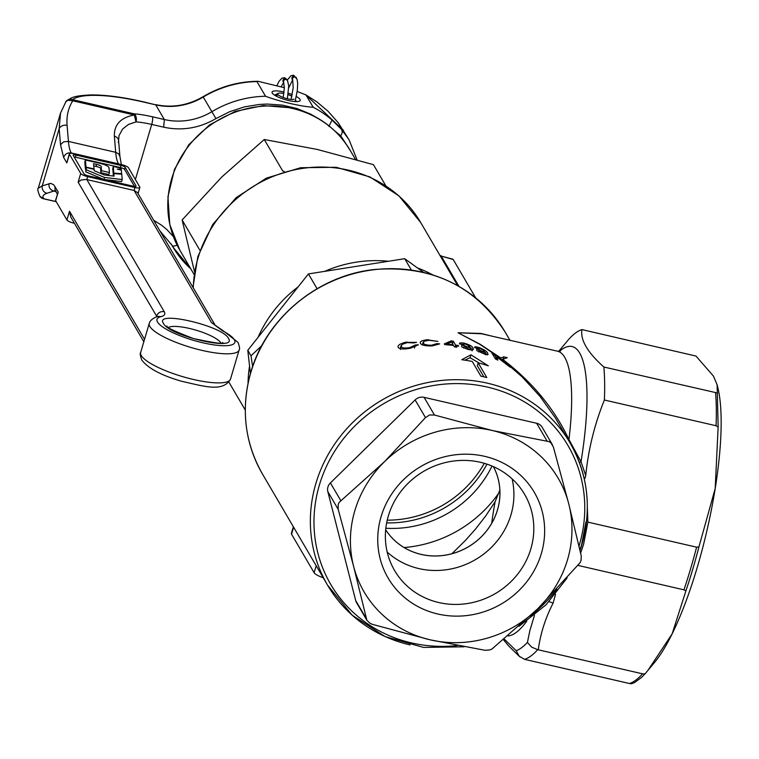 <?xml version="1.0" encoding="UTF-8"?>
<svg xmlns="http://www.w3.org/2000/svg" width="759" height="759" viewBox="0 0 759 759"><rect width="100%" height="100%" fill="white"/><g stroke="black" fill="none" stroke-linecap="round" stroke-linejoin="round"><path stroke-width="1.14" d="M277.405 95.15L277.737 94.021L275.1 95.463M291.892 96.251A8.747 2.106 16.5 0 0 288.107 94.666M283.857 93.509A8.747 2.106 16.5 0 0 278.155 93.338A8.747 2.106 16.5 0 0 277.747 93.755A8.747 2.106 16.5 0 0 277.737 94.021M276.048 96.004L278.136 94.695A8.747 2.106 16.5 0 0 285.896 98.366A8.747 2.106 16.5 0 0 293.98 99.211M284.198 171.411L282.69 170.955L264.265 139.504L317.309 149.457L373.428 164.656L385.752 185.699M264.265 139.504L221.656 177.113L182.122 219.968L199.892 250.309M182.122 219.968L194.446 271.494M484.555 456.311A84.723 79.657 -30.4 0 1 541.319 553.624A84.723 79.657 -30.4 0 1 437.839 614.012A84.723 79.657 -30.4 0 1 381.075 516.708A84.723 79.657 -30.4 0 1 484.555 456.311M438.816 602.542A75.35 70.853 149.6 0 0 517.515 574.364A75.35 70.853 149.6 0 0 524.602 494.327A75.35 70.853 149.6 0 0 480.362 462.288A75.35 70.853 149.6 0 0 401.663 490.456A75.35 70.853 149.6 0 0 394.576 570.493A75.35 70.853 149.6 0 0 438.816 602.542M512.097 478.853A75.35 70.853 -30.4 0 1 418.93 568.595A75.35 70.853 -30.4 0 1 387.185 552.03M493.407 466.633A62.475 58.747 -30.4 0 1 485.722 531.974A62.475 58.747 -30.4 0 1 421.198 554.431A62.475 58.747 -30.4 0 1 385.667 529.744A62.456 58.728 -30.4 0 0 421.188 554.393A62.456 58.728 -30.4 0 0 485.694 531.945A62.456 58.728 -30.4 0 0 493.378 466.614M430.192 639.837L485.01 650.292L489.669 649.951L491.965 649.03L537.799 608.718L580.094 562.704L581.052 560.446L581.271 556.005L568.804 504.052L553.406 447.089L550.996 442.952L549.127 441.634L492.202 430.495L434.452 415.021L429.566 414.964L425.486 417.611L384.595 461.605L339.197 502.325L338.182 504.469L338.191 509.317L353.59 566.28L366.853 620.226L370.155 623.395L372.441 624.363L430.192 639.837A112.455 105.748 -30.4 0 1 353.59 566.28A112.455 105.748 -30.4 0 1 384.595 461.605A112.455 105.748 149.6 0 1 492.202 430.495A112.455 105.748 -30.4 0 1 568.804 504.052A112.455 105.748 -30.4 0 1 537.799 608.718A112.455 105.748 -30.4 0 1 430.192 639.837M338.191 509.317L327.831 491.633L355.696 600.549L366.056 618.224M425.486 417.611L415.126 399.936L330.421 482.914L340.772 500.589M547.021 440.96L536.67 423.275L424.091 397.346L434.452 415.021M366.853 620.226L356.578 602.693A9.374 8.814 -30.4 0 1 355.696 600.549M327.831 491.633A9.374 8.814 -30.4 0 1 330.421 482.914M415.126 399.936A9.374 8.814 -30.4 0 1 424.091 397.346M536.67 423.275A9.374 8.814 -30.4 0 1 542.173 427.27L552.438 444.793M250.432 373.57L247.785 350.279L251.011 355.791L247.785 350.288L308.41 273.923L317.082 288.733M249.569 365.99A123.081 115.729 149.6 0 0 248.06 383.2M308.41 273.923A128.48 120.814 149.6 0 1 308.429 273.923L317.101 288.724M411.331 270.005L404.708 258.696L411.35 270.005M252.614 366.597L251.011 355.791L261.798 345.649M308.429 273.923L404.708 258.696M404.718 258.696L423.522 272.339M298.154 286.855A123.081 115.729 149.6 0 0 258.051 337.357M388.409 261.267A123.081 115.729 149.6 0 0 324.729 271.342M432.877 274.938A123.081 115.729 149.6 0 0 417.507 267.974M387.223 520.171A106.213 99.865 149.6 0 0 484.299 463.303M475.637 297.803L453.199 259.512A6.84 1.651 103 0 0 452.876 259.217L441.226 256.087L453.199 259.512M491.709 523.283A112.455 27.115 103 0 1 495.124 501.69L499.858 490.058M410.078 644.903A140.576 132.18 -30.4 0 1 327.546 585.123A140.576 132.18 -30.4 0 1 315.896 483.436A140.576 132.18 -30.4 0 1 487.591 383.229A140.576 132.18 -30.4 0 1 570.132 443.009L555.227 417.716L540.085 396.492L522.116 376.853L501.984 359.434L500.295 358.931L510.19 367.223L498.948 358.571L496.557 358.001L497.8 360.108L495.39 358.931L491.794 352.84L494.213 354.017L495.997 357.043L500.181 358.058L479.707 344.235L458.038 332.765L480.039 344.207L500.855 357.992L503.739 356.863L507.249 357.669L502.705 359.377C532.258 381.986 554.345 408.712 568.956 439.556L581.014 461.709L585.73 475.523C588.358 449.432 594.572 424.262 604.382 400.012L716.06 425.742L718.147 426.994L715.196 488.502A156.193 37.656 -77 0 0 717.834 387.707L717.113 384.756L718.147 426.994M451.937 553.719L465.656 540.171L475.684 528.871L485.665 515.997L495.124 501.69M404.101 547.543A121.829 114.552 149.6 0 0 499.46 492.088M385.828 528.245A106.213 99.865 149.6 0 0 492.022 466.035M386.644 522.904A106.213 99.865 149.6 0 0 486.965 464.138M407.194 342.613L402.023 344.415L401.207 346.578C402.023 348.049 404.908 348.381 409.879 347.556L415.382 344.975L418.37 344.804L410.524 348.201C403.797 349.482 399.67 349.197 398.133 347.337L398.096 345.943L399.718 344.358L404.803 342.366L416.53 342.366L413.807 342.926L407.194 342.613M414.48 348.039L415.382 344.975M453.512 345.43L444.708 344.586L444.3 343.903L451.235 340.867L453.246 341.152L455.571 345.089L458.265 345.506L458.673 346.199L455.979 345.772L456.833 347.224L454.375 346.891L453.512 345.43M428.949 340.307L423.977 341.265L423.313 343.096C424.015 344.548 426.786 345.25 431.643 345.222L436.852 343.618L439.717 343.874L432.279 345.905C425.704 346.104 421.738 345.26 420.391 343.362L420.287 342.119L421.738 340.895L426.605 339.747L437.896 341.389L428.949 340.307M480.864 376.16A140.576 132.18 -30.4 0 1 483.834 376.806A140.576 132.18 -30.4 0 1 486.775 377.517L478.179 362.84A140.576 132.18 -30.4 0 1 488.331 365.847L470.931 354.785L461.747 359.719A140.576 132.18 -30.4 0 1 472.269 361.474L480.864 376.16M459.612 344.045C459.034 342.859 460.542 342.575 464.138 343.182L464.584 343.286C469.65 344.814 472.449 346.37 472.971 347.954L473.36 349.434L471.197 349.975L467.762 349.377L461.538 346.759L467.648 348.827C470.779 349.339 471.851 348.979 470.884 347.755L466.5 347.214L459.489 343.447M579.904 549.962L581.669 544.507L585.976 521.888M474.726 347.755C474.157 346.521 475.751 346.502 479.489 347.688C484.375 349.766 487.098 351.578 487.648 353.125L488.056 354.538L485.988 354.728L476.643 350.506L482.563 353.201C485.57 354.092 486.604 353.912 485.646 352.65L481.529 351.607L474.593 347.186M485.836 353.457L485.646 352.65M471.064 348.609L470.884 347.755M323.22 577.732A12.495 2.998 -163.5 0 1 314.122 572.722L291.551 534.194A12.495 2.998 -163.5 0 1 291.39 533.368L293.353 526.746M568.235 439.774L568.956 439.556A140.576 33.889 -77 0 0 564.724 357.347A140.576 33.889 -77 0 0 557.523 351.199L481.756 333.799L458.038 332.765L480.988 333.448L488.976 335.402M501.984 359.434L502.705 359.377M500.855 357.992L500.181 358.058M558.662 351.36L568.795 339.273A168.688 40.673 103 0 1 581.944 329.596L695.965 356.066L713.451 376.084L717.113 384.756M717.616 393.039L603.87 367.024A168.688 40.673 103 0 1 604.382 400.012M555.56 594.269L553.093 603.13C545.341 618.272 540.399 633.831 538.264 649.799L642.579 673.831L645.036 673.821L654.524 662.493A156.193 37.656 -77 0 0 672.132 633.869A156.193 37.656 -77 0 0 715.196 488.502L698.925 546.935A168.394 40.597 103 0 1 685.908 590.853L683.963 589.828L578.083 565.436M698.925 546.935L696.601 547.173L587.855 522.116L583.605 544.317L580.616 553.074M603.87 367.024C587.532 352.461 580.218 339.985 581.944 329.596M538.264 649.799L537.704 649.685A168.688 40.673 103 0 1 524.573 659.343L629.429 683.508A168.688 40.673 -77 0 0 642.579 673.831M645.036 673.821L641.469 677.493L634.685 682.483L631.497 683.783L629.429 683.508M504.308 639.135L516.186 650.691A162.435 39.164 -77 0 0 527.42 642.427L529.839 630.71L534.469 615.283M647.911 670.425L672.132 633.869L685.908 590.853M585.73 475.523L584.98 478.398M587.362 507.989L587.855 522.116M559.421 351.341A148.385 35.777 103 0 1 579.667 353.03A148.385 35.777 103 0 1 581.014 461.709L579.421 462.601M483.825 376.806L477.326 365.715L478.179 362.84M479.233 363.115L470.068 357.698L464.887 360.155M470.068 357.698L470.931 354.785M496.168 359.301L496.557 358.001M500.134 359.51L500.295 358.931M503.037 359.244L503.739 356.863M495.428 358.95L495.997 357.043M493.635 355.962L494.213 354.017M478.616 351.958L478.853 351.161M487.136 354.88L487.648 353.125M481.567 351.626L484.565 351.161L480.134 348.409L477.145 348.542L481.709 351.151M484.422 352.423L484.565 351.161M476.861 349.51L477.05 348.125L476.671 349.396M463.569 348.049L463.834 347.148M467.506 349.32L467.648 348.827M464.432 343.808L464.584 343.286M472.107 350.867L472.971 347.954M466.652 347.252L469.793 346.303L465.239 343.969L462.117 344.558L466.813 346.721M469.612 347.698L469.793 346.303M461.795 345.649L462.022 344.121L461.605 345.554M450.808 342.29L451.235 340.867M452.487 343.704L453.246 341.152M455.011 346.977L455.571 345.089M458.094 346.095L458.265 345.506M446.577 344.719L446.766 344.083L453.104 344.747L451.491 342.015L446.766 344.083M452.924 345.364L453.104 344.747M455.599 347.053L455.979 345.772M431.435 345.924L431.643 345.222M428.389 340.336L428.607 339.624M422.754 344.984L423.313 343.096M409.642 348.353L409.879 347.556M414.718 347.205L415.296 345.25M406.606 342.736L406.852 341.92M400.344 349.482L401.207 346.578M553.093 603.13L549.118 601.621M537.704 649.685L531.632 647.123L527.42 642.427M524.573 659.343L519.241 656.241L516.186 650.691M109.429 172.502L101.488 170.671L101.222 167.255C101.924 166.287 100.387 165.339 96.602 164.399L93.556 163.707L94.021 168.953L86.023 167.113L85.425 169.153L84.79 162.028L85.388 159.988L97.674 162.824C105.539 164.532 109.343 166.401 109.068 168.413L109.429 172.502L108.831 174.542L100.881 172.71L100.615 169.295C101.355 168.242 99.818 167.293 95.995 166.439L93.755 165.927M86.023 167.113L85.388 159.988M101.488 170.671L100.881 172.71M86.128 167.492L86.327 169.798L104.505 177.435L122.218 179.551L121.763 174.19L113.812 173.612L114.087 176.135L104.296 174.959L94.239 170.737L94.125 169.333L86.128 167.492L85.72 171.828L103.708 179.39M86.327 169.798L85.72 171.828M104.505 177.435L103.917 179.437M104.249 179.513L121.62 181.591L122.218 179.551M113.812 173.612L113.252 176.031M113.319 166.43L113.784 173.118L121.62 173.688L121.355 170.111L117.265 169.172L121.269 169.153L121.222 168.251L113.319 166.43L112.721 168.47L113.347 175.177M121.269 169.153L121.013 170.035M113.784 173.118L113.186 175.158M121.62 173.688L121.478 174.172M74.107 156.952A3.748 0.901 -163.5 0 1 75.464 157.189L120.368 167.53A3.748 0.901 -163.5 0 1 124.552 169.447L134.485 186.401M80.71 173.45L78.13 182.179L81.156 179.987L86.156 179.428L134.096 190.452L137.455 192.568L215.167 325.222L211.495 322.566L134.096 190.452L134.96 187.539L87.693 176.648A6.252 1.499 -163.5 0 1 80.71 173.45L69.42 154.191A6.252 1.499 -163.5 0 1 69.344 153.773A6.252 1.499 -163.5 0 1 74.259 153.716L121.525 164.608A6.252 1.499 -163.5 0 1 128.508 167.796L139.798 187.065A6.252 1.499 -163.5 0 1 139.874 187.482A6.252 1.499 -163.5 0 1 134.96 187.539M125.178 167.35L136.032 185.879A3.748 0.901 -163.5 0 1 136.079 186.135A3.748 0.901 -163.5 0 1 133.138 186.164L88.234 175.822A3.748 0.901 -163.5 0 1 84.04 173.906L73.187 155.367A3.748 0.901 -163.5 0 1 73.13 155.121A3.748 0.901 -163.5 0 1 76.08 155.083L120.985 165.434A3.748 0.901 -163.5 0 1 125.178 167.35L124.552 169.447M74.439 223.288L73.917 223.165A6.252 1.499 -163.5 0 1 66.925 219.977L55.644 200.708A6.252 1.499 -163.5 0 1 55.559 200.291L58.225 191.98L55.644 200.708M69.42 154.191L66.839 162.91L69.344 153.773M66.925 219.977L69.515 211.249L70.796 217.074L143.831 341.749M296.304 96.526A14.687 3.529 -163.5 0 1 300.023 99.448A14.687 3.529 -163.5 0 1 300.213 100.416A14.687 3.529 -163.5 0 1 286.902 100.122A14.687 3.529 -163.5 0 1 272.253 93.044A14.687 3.529 -163.5 0 1 272.054 92.076A14.687 3.529 -163.5 0 1 284.046 92.038M284.359 87.693L258.079 81.298L256.94 81.583A103.091 96.934 149.6 0 0 203.241 97.048A62.475 58.747 -30.4 0 1 155.737 104.856L143.764 102.095A93.718 22.514 16.5 0 0 72.522 99.647A6.252 1.509 103 0 1 72.798 100.795L68.073 100.254L66.042 101.459L60.54 113.034L59.174 128.669L42.238 185.851A6.252 5.996 71.8 0 0 46.973 193.289C43.13 194.57 42.068 196.391 43.785 198.763A6.252 1.509 103 0 1 43.557 198.773A6.252 1.509 103 0 1 43.377 198.678M56.175 201.609L43.785 198.763L39.933 196.391A6.252 6.252 0 0 0 43.557 198.773L56.223 201.695M350.535 150.975L340.772 135.833L342.328 132.559L341.768 129.685L349.093 139.846L357.034 159.807M143.764 102.095A6.252 1.509 -77 0 0 143.442 101.82C123.005 97.143 105.577 94.847 91.137 94.922C73.044 95.795 72.096 97.569 67.02 100.482A6.252 5.968 -127.1 0 1 72.522 99.647L134.02 113.822A6.252 4.061 94.3 0 1 135.994 121.886L128.518 124.419L122.645 128.992L119.011 135.624M340.468 136.867L340.772 135.833L334.586 130.757M328.865 126.43L332.044 120.074L341.768 129.685M349.064 139.808L338.172 122.664L327.926 111.156L317.015 101.981L305.981 94.941L313.182 107.237A103.091 96.934 -30.4 0 1 332.044 120.074M318.059 118.347L310.621 114.116L296.873 108.49L282.263 105.103L267.149 104.059L259.531 104.419L244.407 106.896L229.749 111.668L215.945 118.594C199.342 128.224 181.923 131.089 163.688 127.18L151.715 124.419A37.485 9.004 16.5 0 0 135.994 121.886L134.305 114.97A6.252 1.509 103 0 0 134.02 113.822A43.737 10.512 -163.5 0 1 152.36 116.772L164.333 119.533A62.475 58.747 149.6 0 0 211.837 111.725A103.091 96.934 -30.4 0 1 265.546 96.26C279.71 101.573 301.854 106.668 313.182 107.237M305.981 94.941L297.186 91.478M258.079 81.298L256.94 81.583L265.546 96.26M288.306 93.224A14.687 3.529 -163.5 0 1 292.224 94.628M65.53 102.095A6.252 6.252 0 0 1 67.02 100.482A6.252 5.968 -127.1 0 0 65.929 101.583M60.54 113.034L38.254 188.27L42.238 185.851L50.73 183.374L53.747 184.798L58.225 191.98M67.086 125.368L68.433 141.421L115.7 152.312L114.362 136.259C114.021 124.675 120.672 117.579 134.305 114.97L72.798 100.795C68.253 107.987 66.356 116.174 67.086 125.368A6.252 4.848 175.2 0 0 59.174 128.669L60.521 144.722L63.614 157.407L66.839 162.91M114.362 136.259A6.252 4.848 -4.8 0 1 118.584 140.406L118.584 140.406A6.252 4.848 -4.8 0 1 118.262 142.284M295.071 101.564L297.31 90.492L297.689 83.433L297.073 79.353L295.204 77.067A2.182 2.059 149.6 0 0 292.708 80.207L293.211 87.608L291.133 99.391M287.281 80.084L290.944 75.691L293.591 75.236L294.663 76.156A2.182 2.059 149.6 0 0 292.177 79.297L292.613 79.496M283.173 97.465L284.35 87.997L283.733 82.684A2.182 2.059 -30.4 0 1 286.228 79.543L287.509 80.473L286.978 79.553L285.688 78.623A2.182 2.059 -30.4 0 0 283.202 81.763L283.638 81.972M292.243 108.414A98.717 92.816 149.6 0 0 189.143 145.33A98.717 92.816 149.6 0 0 179.855 250.185L169.769 224.512L167.938 196.78L174.485 169.399L188.792 144.722L209.617 124.837L235.167 111.412L263.288 105.577L291.598 107.873C317.253 114.163 336.787 128.337 350.203 150.396A98.717 92.816 149.6 0 0 292.243 108.414M192.976 287.357L197.824 256.637L212.681 224.541L236.201 197.625L266.371 178.137L300.64 167.72L336.142 167.284L369.861 176.904L398.892 195.841L420.666 222.482A123.081 115.729 149.6 0 0 301.171 168.621A123.081 115.729 149.6 0 0 198.071 257.88A123.081 115.729 149.6 0 0 193.27 287.851M440.135 255.717A12.495 11.746 149.6 0 0 441.226 256.087L458.986 286.399M580.028 550.503L581.821 544.896C591.963 508.729 588.064 474.764 570.132 443.009A140.576 132.18 -30.4 0 1 581.783 544.696M579.013 546.082A137.445 129.239 149.6 0 0 579.364 544.934A137.445 129.239 149.6 0 0 487.269 387.052A137.445 129.239 149.6 0 0 319.387 485.029A137.445 129.239 149.6 0 0 457.316 645.539M526.784 621.137A148.385 35.777 103 0 1 508.075 635.928M422.564 272.215A140.576 132.18 149.6 0 0 250.859 372.422A140.576 132.18 149.6 0 0 262.51 474.109C244.578 442.345 240.679 408.38 250.821 372.214C266.001 318.306 317.945 275.242 374.699 269.483C431.918 265.166 475.381 286.01 505.096 331.996A140.576 132.18 149.6 0 0 422.564 272.215M314.122 572.722L316.19 565.74M293.619 527.211L291.551 534.194M716.06 425.742A168.688 40.673 -77 0 0 715.557 392.754M683.963 589.828A168.688 40.673 -77 0 0 696.601 547.173M530.218 616.014A137.445 129.239 149.6 0 0 556.802 589.25M96.602 164.399L95.995 166.439M101.222 167.255L100.615 169.295M211.495 322.566L222.453 330.801A40.606 9.753 16.5 0 1 234.332 339.728A40.606 9.753 16.5 0 1 202.909 342.802A40.606 9.753 16.5 0 1 157.521 322.025A40.606 9.753 16.5 0 1 161.003 316.645C164.513 315.753 165.585 314.093 164.229 311.674L86.83 179.56L87.693 176.648M120.368 167.53L120.985 165.434M75.464 157.189L76.08 155.083M69.515 211.249L144.552 339.339M156.401 316.788L156.591 316.123L78.13 182.179M163.422 323.391C153.783 309.909 222.804 325.81 228.421 338.362C238.06 351.844 169.039 335.943 163.422 323.391M118.556 163.925L119.372 164.105M164.229 311.674C160.538 311.19 157.995 312.67 156.591 316.123A31.242 7.505 16.5 0 1 156.857 316.645M74.069 222.653L73.917 223.165M140.662 352.461A46.859 11.262 16.5 0 0 141.269 355.554A46.859 11.262 16.5 0 0 188.042 378.143A46.859 11.262 16.5 0 0 230.518 379.073L239.123 350.003A46.859 11.262 -163.5 0 1 196.647 349.064A46.859 11.262 -163.5 0 1 149.884 326.484A46.859 11.262 -163.5 0 1 149.267 323.381L140.662 352.461C139.817 353.21 140.197 355.753 141.791 360.079C148.147 368.352 161.354 375.401 181.42 381.227C204.304 386.331 222.956 392.498 230.518 379.073M220.831 342.897A28.111 6.755 16.5 0 0 220.784 342.821A28.111 6.755 16.5 0 0 195.993 330.174A28.111 6.755 16.5 0 0 168.489 327.395M222.453 330.801L223.611 331.066L215.167 325.222M190.746 268.79A103.091 96.934 -30.4 0 1 172.853 246.893A103.091 96.934 -30.4 0 1 172.16 245.688L171.306 244.237M177.141 245.204L173.669 246.182L172.16 245.688A62.475 58.747 149.6 0 0 171.733 244.958L159.883 230.859M152.36 116.772A6.252 1.509 103 0 1 151.715 124.419L135.387 179.541M153.688 220.281L161.61 225.252L166.629 229.36L173.356 236.552M257.718 81.298C238.26 81.517 220.034 86.659 203.051 96.725L215.945 118.594M163.688 127.18L164.333 119.533L155.737 104.856L143.442 101.82M55.843 191.562L53.728 191.069L46.973 193.289M54.999 186.477L55.037 189.94L57.371 194.171M48.993 183.64C48.633 187.407 50.208 189.883 53.728 191.069A62.475 15.066 -77 0 1 55.416 190.841M119.021 135.595L118.584 140.406L119.922 156.449L118.651 153.849L115.7 152.312A62.475 15.066 103 0 0 118.518 163.84L71.242 152.948A62.475 15.066 -77 0 1 68.433 141.421L63.671 141.819L60.521 144.722M71.441 153.28L71.242 152.948C67.551 152.464 65.008 153.954 63.614 157.407M161.003 316.645L157.815 316.389C152.872 318.135 150.026 320.469 149.267 323.381M284.359 87.01L284.151 87.636M286.978 79.553L284.616 77.712L281.969 78.168L279.122 81.194L276.845 85.625M292.708 80.207L292.177 79.297M283.733 82.684L283.202 81.763M283.61 82.465L281.115 86.782M287.376 98.755L288.714 85.909L287.509 80.473M292.585 79.989L288.733 87.759M296.484 77.997L295.944 77.086M278.155 93.338L274.578 95.141M295.488 100.008L296.427 101.611M194.01 274.369L179.855 250.185M355.449 159.352L350.203 150.396M228.895 382.119L245.28 410.088M420.666 222.482L457.677 285.659M441.226 255.868L439.973 255.432M464.081 646.801L423.522 647.418L385.117 636.573L352.176 615.198L327.546 585.123L262.51 474.109M509.925 340.231L505.096 331.996M567.125 577.95L546.044 604.809L519.128 626.232M557.523 351.199L560.294 351.17M485.485 354.614L485.817 353.495M470.665 349.918L471.045 348.647M422.317 345.06L423.18 342.157M400.23 348.466L401.094 345.563M519.924 656.886L508.853 646.165L503.521 639.799M138.062 193.602L139.874 187.482M239.123 350.003C239.967 349.244 239.588 346.702 237.994 342.385L223.611 331.066M190.803 268.885L172.853 246.893L171.031 243.781M305.469 94.552L343.476 130.339M203.051 96.725C187.862 105.52 171.989 108.139 155.415 104.581M38.254 188.27C37.267 188.612 37.827 191.315 39.933 196.391M55.986 190.926L55.208 190.556L55.521 191.002M121.355 164.57L119.922 156.449M221.78 343.4L222.738 342.527C224.408 344.358 214.636 343.04 193.431 338.561C173.536 330.848 164.76 326.674 167.084 326.038L167.094 326.047"/></g></svg>
